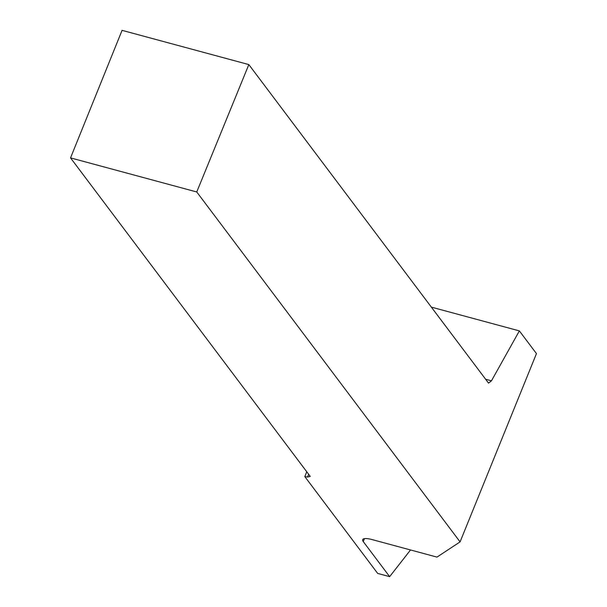 <?xml version="1.0" encoding="UTF-8"?>
<svg xmlns="http://www.w3.org/2000/svg" width="607" height="607" viewBox="0 0 607 607"><rect width="100%" height="100%" fill="white"/><g stroke="black" fill="none" stroke-linecap="round" stroke-linejoin="round"><path stroke-width="0.91" d="M364.443 538.629L363.252 541.573L389.648 576.65L377.675 573.418L304.805 476.586L306.755 471.776M389.648 576.65L410.529 549.965M363.252 541.573A14.393 3.885 22 0 1 362.683 539.631A14.393 3.885 22 0 1 371.901 539.532L436.979 557.105L460.076 541.884L536.459 353.608L519.372 330.898L431.357 307.127M196.751 191.971L70.541 157.888L122.068 30.35L248.832 64.585L196.751 191.971L460.076 541.884M70.541 157.888L310.245 476.412L307.544 477.049L304.805 476.586M248.832 64.585L488.536 383.116L491.465 380.817L519.372 330.898M491.465 380.817L485.615 379.238M308.652 474.302L307.544 477.049"/></g></svg>
